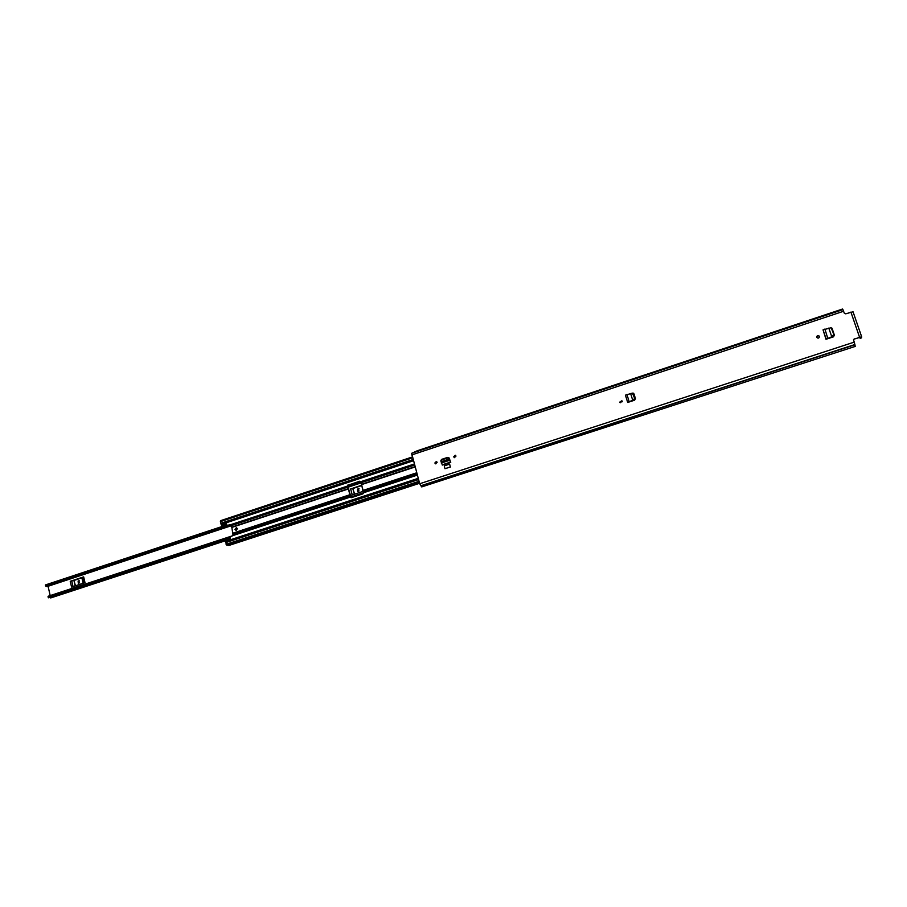 <?xml version="1.0" encoding="UTF-8"?>
<svg xmlns="http://www.w3.org/2000/svg" width="907" height="907" viewBox="0 0 907 907"><rect width="100%" height="100%" fill="white"/><g stroke="black" fill="none" stroke-linecap="round" stroke-linejoin="round"><path stroke-width="1.36" d="M620.207 402.787L621.953 400.826M619.73 402.13L621.862 400.735L622.225 401.313L620.105 402.708L619.73 402.13M828.805 328.062L831.764 336.746L833.85 334.536L831.175 327.722L823.046 329.865L825.994 339.286L833.488 336.826L834.395 335.171L832.116 328.47L830.846 327.608M456.006 456.051L454.441 457.627L453.681 456.811L455.257 455.235L456.006 456.051M437.163 462.253L435.643 463.84L434.85 463.012L436.38 461.436L437.163 462.253M448.398 457.479L449.441 458.25L450.008 460.654M441.085 461.708L449.214 459.044L447.434 457.99L441.562 459.928L440.961 461.402L442.401 465.053L450.756 462.309L450.416 461.107M842.943 309.616L411.653 453.285L842.943 309.616L844.304 313.198L845.698 313.822L853.034 311.77L861.65 336.769L854.258 339.071L860.267 337.234L860.142 338.311L861.491 337.869M411.653 453.285L419.703 483.748L421.71 486.912L855.222 346.406L854.882 344.569L854.235 342.132L419.703 483.748M854.281 338.833L853.51 339.762L854.235 342.132M449.645 464.135L444.271 465.892L444.963 468.704L450.325 466.946L449.645 464.135L450.325 466.946M444.963 468.704L450.45 466.98M819.44 336.361L819.509 336.712C818.862 338.368 817.933 338.549 816.731 337.257L816.663 336.928C817.298 335.25 818.227 335.068 819.44 336.361M627.678 402.459L633.846 399.692L634.571 398.105L632.383 393.116L625.433 395.157L627.678 402.459L634.594 400.191L635.444 398.604L633.97 393.865L632.304 393.105M816.674 337.053C817.4 335.477 818.318 335.329 819.452 336.61L819.509 336.826M454.622 457.672L454.022 456.924L455.416 455.314M435.825 463.874L435.213 463.126L436.55 461.504M632.769 393.196L633.415 393.185M823.046 329.865L826.141 338.991L827.49 338.583L826.016 339.252L833.329 336.35L834.134 334.683L831.98 328.198M854.258 339.071L853.51 339.876M411.88 453.205L417.537 450.654L842.512 309.038L842.875 309.638L411.88 453.205M420.814 485.767L854.893 344.524L420.882 485.778M861.65 336.792L861.514 337.869L860.142 338.334L859.711 337.302M427.106 485.166L421.834 486.878M450.756 462.309L449.6 460.314L441.278 463.058M449.339 458.591L447.536 457.423L441.664 459.361L440.983 460.427M441.562 459.928L441.664 459.361M824.894 329.014L827.785 338.424L831.776 336.769M627.667 402.436L632.848 400.395M626.941 394.42L629.141 401.722M632.701 400.191L630.626 393.513M633.018 400.327L635.013 398.196L633.687 393.944L632.61 393.185M73.036 586.591L71.732 580.922L82.73 577.294L84.045 582.974M352.256 494.927L350.646 488.964L361.859 485.381M83.659 576.886L70.236 581.319L71.562 587.067L84.997 582.657L83.659 576.886L82.73 577.294M48.071 586.273L50.18 595.582M361.802 485.177L350.646 488.964M363.185 491.345L350.839 495.392M225.276 540.799L50.713 597.94L49.749 597.384M230.435 525.017L45.645 586.092L47.073 586.602L230.877 525.89M233.11 535.595L48.638 596.08L229.936 536.978M48.343 597.747L230.242 538.168L48.468 597.804L48.026 596.613M45.645 586.092L45.577 584.924M72.719 580.707L73.932 580.457L75.179 585.888M83.319 583.212L82.424 577.51M71.732 580.922L70.236 581.319M78.841 580.797L79.328 582.929L78.308 583.224L78.093 581.047L79.385 580.809M78.626 583.167L78.716 581.047L79.419 580.82M75.474 585.786L73.932 580.457M74.227 580.378L81.879 577.85L83.127 583.28M351.61 488.771L352.789 488.533L354.331 494.247M357.812 491.356L357.948 489.145L359.115 488.816M358.378 488.782L358.991 491.027L357.596 491.345L357.528 489.066L358.798 488.862M354.637 494.145L352.789 488.533M353.095 488.442L361.78 485.585L363.219 490.902M237.419 528.622L236.342 527.647L234.981 529.427L236.069 530.402L237.419 528.622M236.557 527.693L235.423 529.473L236.285 530.402M359.92 481.277L348.209 485.132L347.744 486.016L351.122 497.716M417.299 475.121L363.253 492.841L361.644 484.587L359.739 481.209L348.209 485.132M347.744 486.016L350.385 497.059L233.088 535.527L229.936 536.967L230.537 539.688L225.344 541.377L225.945 542.533M233.088 535.527L231.841 527.409L230.333 524.643L227.045 525.493L226.285 522.84L221.115 524.552L221.24 523.396L413.036 459.826M230.321 524.597L227.045 525.493M347.381 485.948L347.846 485.052M363.253 492.841L362.834 493.884L351.247 497.682L350.385 497.059M622.032 400.917L622.281 401.744M419.578 483.295L228.87 545.47L228.201 544.903M223.315 526.083L221.115 524.552M221.24 523.396L413.025 459.804L220.798 523.305L220.514 520.686L412.243 456.992M412.968 459.588L220.798 523.305M418.546 479.576L225.662 542.624L227.045 545.084M225.344 541.377L225.492 540.323L230.299 538.758L225.492 540.323M859.519 337.121L850.913 312.087M843.635 311.237L411.676 454.963M854.927 344.773L421.018 485.937M861.627 336.746L853.045 311.793M442.106 464.86L450.462 462.117L450.155 460.937M449.033 458.749L449.135 458.182M447.434 457.99L447.536 457.423M625.433 395.157L627.633 402.243L628.902 401.858M230.333 538.565L49.987 597.611M360.34 482.082L347.8 486.22M350.805 497.353L363.322 493.249M230.197 537.987L48.218 597.6M45.395 585.106L226.931 525.062M45.497 584.913L226.897 524.904L45.452 584.958M78.716 581.047L78.093 581.047M416.653 472.808L363.208 490.37M415.032 466.98L361.644 484.587M348.798 488.828L231.841 527.409M350.351 494.587L233.258 533.055M347.426 486.095L230.378 524.79M413.309 460.79L221.093 524.484M414.204 464.021L360.283 481.844M418.206 478.352L225.367 541.445M414.499 465.098L360.691 482.875M347.846 487.116L230.797 525.777M414.941 466.663L361.519 484.293M348.685 488.533L231.716 527.126M417.039 474.191L363.14 491.877M350.261 496.095L233.02 534.574M416.732 473.08L363.242 490.642M350.385 494.871L233.28 533.327M419.465 482.864L228.405 545.175M221.852 525.686L226.693 524.087M412.481 457.854L220.378 521.638M419.034 481.311L226.081 544.302M440.893 460.699L440.995 460.132M360.771 483L348.299 487.116M363.276 492.909L350.714 497.025M230.265 538.259L48.468 597.804M419.374 482.547L226.863 545.345"/></g></svg>
